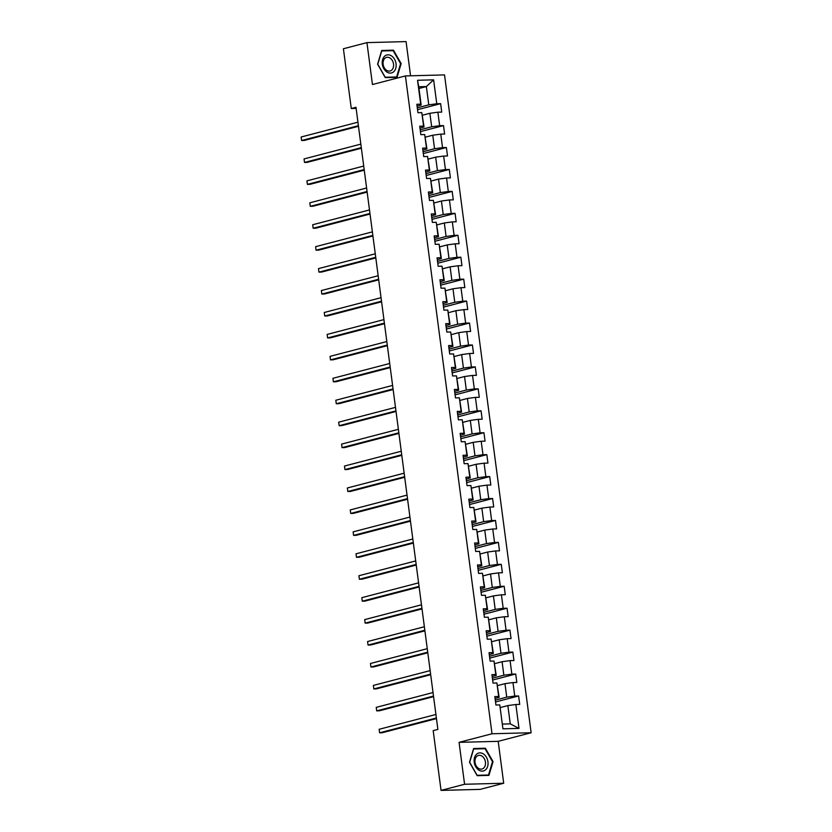 <?xml version="1.0" encoding="UTF-8"?>
<svg xmlns="http://www.w3.org/2000/svg" width="832" height="832" viewBox="0 0 832 832"><rect width="100%" height="100%" fill="white"/><g stroke="black" fill="none" stroke-linecap="round" stroke-linejoin="round"><path stroke-width="1.25" d="M410.571 75.795L406.068 41.6L366.943 42.619L343.408 48.755L351.281 108.524L356.127 108.399M531.138 732.742L444.527 74.911L405.413 75.93L492.014 733.762L531.138 732.742L498.191 741.333L459.066 742.352L464.578 784.264L503.703 783.245L498.191 741.333M503.703 783.245L480.168 789.381L441.043 790.4L464.578 784.264M418.974 88.494L426.358 86.57L418.746 86.767L421.158 105.05L420.69 104.177L416.832 104.281L417.945 112.715L421.803 112.611L423.582 126.11L419.723 126.214L420.836 134.649L424.694 134.555L426.473 148.054L422.614 148.148L423.717 156.593L427.575 156.489L429.354 169.988L425.495 170.092L426.608 178.526L430.466 178.422L432.245 191.922L428.386 192.026L429.499 200.46L433.358 200.366L435.136 213.866L431.278 213.959L432.38 222.404L436.249 222.3L438.017 235.799L434.158 235.903L435.271 244.338L439.13 244.234L440.908 257.733L437.05 257.837L438.162 266.271L442.021 266.178L443.799 279.677L439.941 279.77L441.054 288.215L444.912 288.111L446.69 301.61L442.822 301.714L443.934 310.149L447.793 310.045L449.571 323.544L445.713 323.648L446.826 332.082L450.684 331.989L452.462 345.488L448.604 345.582L449.717 354.026L453.575 353.922L455.354 367.422L451.495 367.526L452.598 375.96L456.456 375.856L458.234 389.355L454.376 389.459L455.489 397.894L459.347 397.8L461.126 411.299L457.267 411.393L458.38 419.838L462.238 419.734L464.017 433.233L460.158 433.337L461.261 441.771L465.13 441.667L466.898 455.166L463.039 455.27L464.152 463.705L468.01 463.611L469.789 477.11L465.93 477.204L467.043 485.649L470.902 485.545L472.68 499.044L468.822 499.148L469.934 507.582L473.793 507.478L475.571 520.978L471.702 521.082L472.815 529.516L476.674 529.422L478.452 542.922L474.594 543.015L475.706 551.46L479.565 551.356L481.343 564.855L477.485 564.959L478.598 573.394L482.456 573.29L484.234 586.789L480.376 586.893L481.478 595.327L485.337 595.234L487.115 608.733L483.257 608.826L484.37 617.271L488.228 617.167L490.006 630.666L486.148 630.77L487.261 639.205L491.119 639.101L492.898 652.6L489.039 652.704L490.142 661.138L494.01 661.045L495.778 674.544L491.92 674.638L493.033 683.082L496.891 682.978L498.67 696.478L494.811 696.582L495.924 705.016L499.782 704.912L502.934 728.822L519.002 728.406L510.266 723.871L507.863 705.588L500.469 707.512M420.69 104.177L417.55 80.267L433.618 79.851L436.769 103.761L440.627 103.657L417.55 109.678M519.002 728.406L515.85 704.496L519.709 704.392L518.606 695.958L514.738 696.062L512.97 682.562L516.828 682.458L515.715 674.024L511.857 674.118L510.078 660.618L513.937 660.525L512.824 652.08L508.966 652.184L507.187 638.685L511.046 638.581L509.933 630.146L506.074 630.25L504.296 616.751L508.165 616.647L507.052 608.213L503.194 608.306L501.415 594.807L505.274 594.714L504.161 586.269L500.302 586.373L498.524 572.874L502.382 572.77L501.27 564.335L497.411 564.439L495.633 550.94L499.491 550.836L498.389 542.402L494.53 542.495L492.752 528.996L496.61 528.902L495.498 520.458L491.639 520.562L489.861 507.062L493.719 506.958L492.606 498.524L488.748 498.628L486.97 485.129L490.828 485.025L489.726 476.59L485.857 476.684L484.089 463.185L487.947 463.091L486.834 454.646L482.976 454.75L481.198 441.251L485.056 441.147L483.943 432.713L480.085 432.817L478.306 419.318L482.165 419.214L481.052 410.779L477.194 410.873L475.415 397.374L479.284 397.28L478.171 388.835L474.313 388.939L472.534 375.44L476.393 375.336L475.28 366.902L471.422 367.006L469.643 353.506L473.502 353.402L472.389 344.968L468.53 345.062L466.752 331.562L470.61 331.469L469.508 323.024L465.65 323.128L463.871 309.629L467.73 309.525L466.617 301.09L462.758 301.194L460.98 287.695L464.838 287.591L463.726 279.157L459.867 279.25L458.089 265.751L461.947 265.658L460.845 257.213L456.976 257.317L455.208 243.818L459.066 243.714L457.954 235.279L454.095 235.383L452.317 221.884L456.175 221.78L455.062 213.346L451.204 213.439L449.426 199.94L453.284 199.846L452.171 191.402L448.313 191.506L446.545 178.006L450.403 177.902L449.29 169.468L445.432 169.572L443.654 156.073L447.512 155.969L446.399 147.534L442.541 147.628L440.762 134.129L444.621 134.035L443.508 125.59L439.65 125.694L437.871 112.195L441.73 112.091L440.627 103.657M441.043 790.4L433.181 730.631L437.882 729.404L355.982 107.297L351.281 108.524M421.803 112.611L424.05 126.984L419.962 128.055M422.5 115.211L429.884 113.287L431.662 126.786L420.191 129.782M424.05 126.984L423.582 126.11M437.871 112.195L429.884 113.287M439.65 125.694L431.662 126.786M424.694 134.555L426.93 148.928L422.854 149.989M425.381 137.155L432.765 135.221L434.543 148.73L423.082 151.715M426.93 148.928L426.473 148.054M440.762 134.129L432.765 135.221M442.541 147.628L434.543 148.73M427.575 156.489L429.822 170.862L425.745 171.922M428.272 159.089L435.656 157.165L437.434 170.664L425.963 173.649M429.822 170.862L429.354 169.988M443.654 156.073L435.656 157.165M445.432 169.572L437.434 170.664M430.466 178.422L432.713 192.795L428.626 193.866M431.163 181.022L438.547 179.098L440.326 192.598L428.854 195.593M432.713 192.795L432.245 191.922M446.545 178.006L438.547 179.098M448.313 191.506L440.326 192.598M433.358 200.366L435.594 214.739L431.517 215.8M434.044 202.966L441.428 201.032L443.206 214.531L431.746 217.526M435.594 214.739L435.136 213.866M449.426 199.94L441.428 201.032M451.204 213.439L443.206 214.531M436.249 222.3L438.485 236.673L434.408 237.734M436.935 224.9L444.319 222.976L446.098 236.475L434.626 239.46M438.485 236.673L438.017 235.799M452.317 221.884L444.319 222.976M454.095 235.383L446.098 236.475M439.13 244.234L441.376 258.606L437.289 259.678M439.826 246.834L447.21 244.91L448.989 258.409L437.518 261.404M441.376 258.606L440.908 257.733M455.208 243.818L447.21 244.91M456.976 257.317L448.989 258.409M442.021 266.178L444.257 280.55L440.18 281.611M442.707 268.778L450.102 266.843L451.87 280.342L440.409 283.338M444.257 280.55L443.799 279.677M458.089 265.751L450.102 266.843M459.867 279.25L451.87 280.342M444.912 288.111L447.148 302.484L443.071 303.545M445.598 290.711L452.982 288.787L454.761 302.286L443.3 305.271M447.148 302.484L446.69 301.61M460.98 287.695L452.982 288.787M462.758 301.194L454.761 302.286M447.793 310.045L450.039 324.418L445.952 325.489M448.49 312.645L455.874 310.721L457.652 324.22L446.181 327.215M450.039 324.418L449.571 323.544M463.871 309.629L455.874 310.721M465.65 323.128L457.652 324.22M450.684 331.989L452.93 346.362L448.843 347.422M451.381 334.589L458.765 332.654L460.543 346.154L449.072 349.149M452.93 346.362L452.462 345.488M466.752 331.562L458.765 332.654M468.53 345.062L460.543 346.154M453.575 353.922L455.811 368.295L451.734 369.356M454.262 356.522L461.646 354.598L463.424 368.098L451.963 371.082M455.811 368.295L455.354 367.422M469.643 353.506L461.646 354.598M471.422 367.006L463.424 368.098M456.456 375.856L458.702 390.229L454.626 391.3M457.153 378.456L464.537 376.532L466.315 390.031L454.844 393.026M458.702 390.229L458.234 389.355M472.534 375.44L464.537 376.532M474.313 388.939L466.315 390.031M459.347 397.8L461.594 412.173L457.506 413.234M460.044 400.4L467.428 398.466L469.206 411.965L457.735 414.96M461.594 412.173L461.126 411.299M475.415 397.374L467.428 398.466M477.194 410.873L469.206 411.965M462.238 419.734L464.474 434.106L460.398 435.167M462.925 422.334L470.309 420.41L472.087 433.909L460.626 436.894M464.474 434.106L464.017 433.233M478.306 419.318L470.309 420.41M480.085 432.817L472.087 433.909M465.13 441.667L467.366 456.04L463.289 457.111M465.816 444.267L473.2 442.343L474.978 455.842L463.507 458.838M467.366 456.04L466.898 455.166M481.198 441.251L473.2 442.343M482.976 454.75L474.978 455.842M468.01 463.611L470.257 477.984L466.17 479.045M468.707 466.211L476.091 464.277L477.87 477.776L466.398 480.771M470.257 477.984L469.789 477.11M484.089 463.185L476.091 464.277M485.857 476.684L477.87 477.776M470.902 485.545L473.138 499.918L469.061 500.978M471.588 488.145L478.982 486.221L480.75 499.72L469.29 502.705M473.138 499.918L472.68 499.044M486.97 485.129L478.982 486.221M488.748 498.628L480.75 499.72M473.793 507.478L476.029 521.851L471.952 522.922M474.479 510.078L481.863 508.154L483.642 521.654L472.181 524.649M476.029 521.851L475.571 520.978M489.861 507.062L481.863 508.154M491.639 520.562L483.642 521.654M476.674 529.422L478.92 543.795L474.833 544.856M477.37 532.022L484.754 530.088L486.533 543.587L475.062 546.582M478.92 543.795L478.452 542.922M492.752 528.996L484.754 530.088M494.53 542.495L486.533 543.587M479.565 551.356L481.811 565.729L477.724 566.79M480.251 553.956L487.646 552.032L489.424 565.531L477.953 568.516M481.811 565.729L481.343 564.855M495.633 550.94L487.646 552.032M497.411 564.439L489.424 565.531M482.456 573.29L484.692 587.662L480.615 588.734M483.142 575.89L490.526 573.966L492.305 587.465L480.844 590.46M484.692 587.662L484.234 586.789M498.524 572.874L490.526 573.966M500.302 586.373L492.305 587.465M485.337 595.234L487.583 609.606L483.496 610.667M486.034 597.834L493.418 595.899L495.196 609.398L483.725 612.394M487.583 609.606L487.115 608.733M501.415 594.807L493.418 595.899M503.194 608.306L495.196 609.398M488.228 617.167L490.474 631.54L486.387 632.601M488.925 619.767L496.309 617.843L498.087 631.342L486.616 634.327M490.474 631.54L490.006 630.666M504.296 616.751L496.309 617.843M506.074 630.25L498.087 631.342M491.119 639.101L493.355 653.474L489.278 654.545M491.806 641.701L499.19 639.777L500.968 653.276L489.507 656.271M493.355 653.474L492.898 652.6M507.187 638.685L499.19 639.777M508.966 652.184L500.968 653.276M494.01 661.045L496.246 675.418L492.17 676.478M494.697 663.645L502.081 661.71L503.859 675.21L492.388 678.205M496.246 675.418L495.778 674.544M510.078 660.618L502.081 661.71M511.857 674.118L503.859 675.21M496.891 682.978L499.138 697.351L495.05 698.412M497.588 685.578L504.972 683.654L506.75 697.154L495.279 700.138M499.138 697.351L498.67 696.478M512.97 682.562L504.972 683.654M514.738 696.062L506.75 697.154M499.782 704.912L502.934 728.822M515.85 704.496L507.863 705.588M366.943 42.619L372.455 84.531L405.413 75.93M459.066 742.352L492.014 733.762M502.653 724.069L510.266 723.871M421.158 105.05L417.071 106.111M417.3 107.838L428.771 104.853L426.358 86.57L433.618 79.851M418.746 86.767L417.55 80.267M436.769 103.761L428.771 104.853M518.606 695.958L495.518 701.979M515.715 674.024L492.638 680.035M512.824 652.08L489.746 658.102M509.933 630.146L486.855 636.168M507.052 608.213L483.974 614.224M504.161 586.269L481.083 592.29M501.27 564.335L478.192 570.357M498.389 542.402L475.301 548.413M495.498 520.458L472.42 526.479M492.606 498.524L469.529 504.546M489.726 476.59L466.638 482.612M486.834 454.646L463.757 460.668M483.943 432.713L460.866 438.734M481.052 410.779L457.974 416.801M478.171 388.835L455.094 394.857M475.28 366.902L452.202 372.923M472.389 344.968L449.311 350.99M469.508 323.024L446.43 329.046M466.617 301.09L443.539 307.112M463.726 279.157L440.648 285.178M460.845 257.213L437.757 263.234M457.954 235.279L434.876 241.301M455.062 213.346L431.985 219.367M452.171 191.402L429.094 197.423M449.29 169.468L426.213 175.49M446.399 147.534L423.322 153.556M443.508 125.59L420.43 131.612M493.054 761.644L485.378 748.228L473.595 748.54L469.487 762.258L477.173 775.674L488.946 775.372L493.054 761.644L492.471 761.8M381.701 50.492L377.593 64.21L385.268 77.626L397.051 77.324L401.159 63.596L393.474 50.18L381.701 50.492M483.382 748.748L485.378 748.228M391.487 50.7L393.474 50.18M400.577 63.752L401.159 63.596M436.384 717.995L379.6 732.815L379.132 729.29L435.916 714.48M436.467 718.598L382.242 732.742L379.6 732.815L379.132 729.29M483.475 754A9.277 6.791 75.4 0 0 474.531 757.588A9.277 6.791 75.4 0 0 478.691 770.006A9.277 6.791 75.4 0 0 487.635 766.418A9.277 6.791 75.4 0 0 483.475 754M482.04 756.163A7.03 5.138 75.4 0 0 478.452 755.425A7.03 5.138 75.4 0 0 474.947 761.145A7.03 5.138 75.4 0 0 478.41 768.29A7.03 5.138 75.4 0 0 481.998 769.028A7.03 5.138 75.4 0 0 485.514 763.318A7.03 5.138 75.4 0 0 482.04 756.163M488.519 775.008L477.11 775.299L469.674 762.299L473.647 749.008L485.066 748.706L492.502 761.706L488.519 775.008L486.907 775.424M382.314 64.137A9.277 6.791 75.4 0 0 390.385 73.102A9.277 6.791 75.4 0 0 396.053 63.773A9.277 6.791 75.4 0 0 387.982 54.818A9.277 6.791 75.4 0 0 382.314 64.137M383.126 64.314A7.03 5.138 75.4 0 0 390.104 70.98A7.03 5.138 75.4 0 0 393.526 64.043A7.03 5.138 75.4 0 0 386.558 57.377A7.03 5.138 75.4 0 0 383.126 64.314M393.162 50.658L400.598 63.658L396.625 76.96L385.206 77.251L377.77 64.251L381.742 50.96L393.162 50.658M395.013 77.376L396.625 76.96M433.493 696.062L376.709 710.871L376.241 707.356L433.035 692.546M433.576 696.665L379.35 710.809L376.709 710.871L376.241 707.356M430.612 674.128L373.818 688.938L373.36 685.422L430.144 670.613M430.685 674.721L376.459 688.865L373.818 688.938L373.36 685.422M427.721 652.184L370.937 667.004L370.469 663.489L427.253 648.669M427.794 652.787L373.578 666.931L370.937 667.004L370.469 663.489M424.83 630.25L368.046 645.06L367.578 641.545L424.372 626.735M424.913 630.854L370.687 644.998L368.046 645.06L367.578 641.545M421.938 608.317L365.154 623.126L364.697 619.611L421.481 604.802M422.022 608.91L367.796 623.054L365.154 623.126L364.697 619.611M419.058 586.373L362.263 601.193L361.806 597.678L418.59 582.858M419.13 586.976L364.915 601.12L362.263 601.193L361.806 597.678M416.166 564.439L359.382 579.249L358.914 575.734L415.709 560.924M416.25 565.042L362.024 579.186L359.382 579.249L358.914 575.734M413.275 542.506L356.491 557.315L356.034 553.8L412.818 538.99M413.358 543.098L359.133 557.242L356.491 557.315L356.034 553.8M410.394 520.562L353.6 535.382L353.142 531.866L409.926 517.046M410.467 521.165L356.252 535.309L353.6 535.382L353.142 531.866M407.503 498.628L350.719 513.438L350.251 509.922L407.035 495.113M407.586 499.231L353.361 513.375L350.719 513.438L350.251 509.922M404.612 476.694L347.828 491.504L347.36 487.989L404.154 473.179M404.695 477.287L350.47 491.431L347.828 491.504L347.36 487.989M401.731 454.75L344.937 469.57L344.479 466.055L401.263 451.235M401.804 455.354L347.578 469.498L344.937 469.57L344.479 466.055M398.84 432.817L342.056 447.626L341.588 444.111L398.372 429.302M398.913 433.42L344.698 447.564L342.056 447.626L341.588 444.111M395.949 410.883L339.165 425.693L338.697 422.178L395.491 407.368M396.032 411.476L341.806 425.62L339.165 425.693L338.697 422.178M393.058 388.939L336.274 403.759L335.816 400.244L392.6 385.424M393.141 389.542L338.915 403.686L336.274 403.759L335.816 400.244M390.177 367.006L333.382 381.815L332.925 378.3L389.709 363.49M390.25 367.609L336.034 381.753L333.382 381.815L332.925 378.3M387.286 345.072L330.502 359.882L330.034 356.366L386.828 341.557M387.369 345.665L333.143 359.809L330.502 359.882L330.034 356.366M384.394 323.128L327.61 337.948L327.153 334.433L383.937 319.613M384.478 323.731L330.252 337.875L327.61 337.948L327.153 334.433M381.514 301.194L324.719 316.004L324.262 312.489L381.046 297.679M381.586 301.798L327.371 315.942L324.719 316.004L324.262 312.489M378.622 279.261L321.838 294.07L321.37 290.555L378.154 275.746M378.706 279.854L324.48 293.998L321.838 294.07L321.37 290.555M375.731 257.317L318.947 272.137L318.479 268.622L375.274 253.802M375.814 257.92L321.589 272.064L318.947 272.137L318.479 268.622M372.85 235.383L316.056 250.193L315.598 246.678L372.382 231.868M372.923 235.986L318.698 250.13L316.056 250.193L315.598 246.678M369.959 213.45L313.175 228.259L312.707 224.744L369.491 209.934M370.032 214.042L315.817 228.186L313.175 228.259L312.707 224.744M367.068 191.506L310.284 206.326L309.816 202.81L366.61 187.99M367.151 192.109L312.926 206.253L310.284 206.326L309.816 202.81M364.177 169.572L307.393 184.382L306.935 180.866L363.719 166.057M364.26 170.175L310.034 184.319L307.393 184.382L306.935 180.866M361.296 147.638L304.502 162.448L304.044 158.933L360.828 144.123M361.369 148.231L307.154 162.375L304.502 162.448L304.044 158.933M358.405 125.694L301.621 140.514L301.153 136.999L357.947 122.179M358.488 126.298L304.262 140.442L301.621 140.514L301.153 136.999"/></g></svg>
